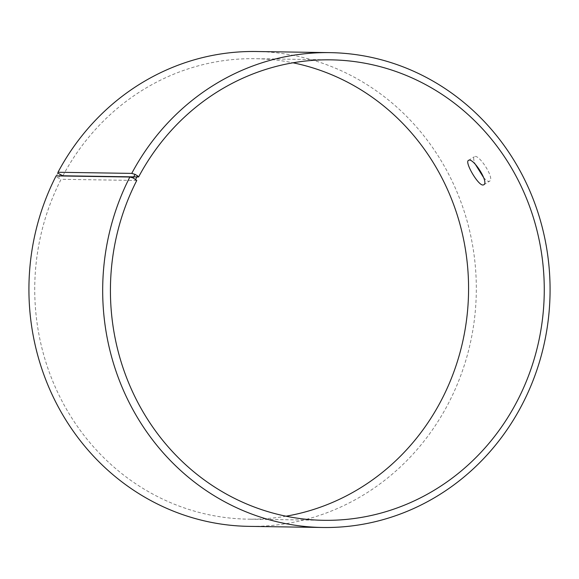 <?xml version="1.0" encoding="UTF-8"?>
<svg xmlns="http://www.w3.org/2000/svg" width="579" height="579" viewBox="0 0 579 579"><rect width="100%" height="100%" fill="white"/><g stroke="black" fill="none" stroke-linecap="round" stroke-linejoin="round"><path stroke-width="0.43" stroke-dasharray="2.9 2.17" d="M62.923 175.784A230.261 216.915 -89.1 0 1 255.194 58.689A230.261 216.915 -89.1 0 1 292.981 62.8M286.019 516.2A230.261 216.915 -89.1 0 1 248.123 519.153A230.261 216.915 -89.1 0 1 61.085 179.302L55.917 176.761L56.098 175.893M60.267 174.641L58.407 178.194M57.799 173.164L55.917 176.761M256.273 51.509A237.455 223.697 -89.1 0 1 476.293 292.366A237.455 223.697 -89.1 0 1 248.977 526.362M136.774 180.46L61.085 179.302M483.646 177.623C485.774 180.026 487.496 181.263 488.835 181.343L489.61 181.14C495.168 178.716 478.507 153.08 474.331 156.75C473.217 157.647 473.542 160.151 475.308 164.27M330.884 59.847L255.194 58.689M323.813 520.311L248.123 519.153M483.762 184.81L489.61 181.14M468.483 160.412L474.331 156.75"/><path stroke-width="0.87" d="M62.923 175.784L57.799 173.164L57.994 172.26A237.455 223.697 -89.1 0 1 256.273 51.509L330.03 52.638A237.455 223.697 -89.1 0 1 550.05 293.502A237.455 223.697 -89.1 0 1 322.735 527.491A237.455 223.697 -89.1 0 1 129.855 177.022L133.148 177.948L136.774 180.46A230.261 216.915 -89.1 0 0 323.813 520.311A230.261 216.915 -89.1 0 0 544.238 293.415A230.261 216.915 -89.1 0 0 330.884 59.847A230.261 216.915 -89.1 0 0 138.613 176.95L62.923 175.784M292.981 62.8A230.261 216.915 -89.1 0 1 468.549 292.25A230.261 216.915 -89.1 0 1 286.019 516.2M322.735 527.491L248.977 526.362A237.455 223.697 -89.1 0 1 56.098 175.893L129.855 177.022M57.994 172.26L131.744 173.396L135.03 174.351L133.148 177.948M131.744 173.396A237.455 223.697 -89.1 0 1 330.03 52.638M135.03 174.351L137.498 175.828L135.638 179.381M137.498 175.828L138.613 176.95M482.98 185.012C478.051 185.526 464.38 161.881 468.483 160.412C472.667 156.75 489.327 182.363 483.762 184.81L482.98 185.012M475.308 164.27L483.646 177.623"/></g></svg>
